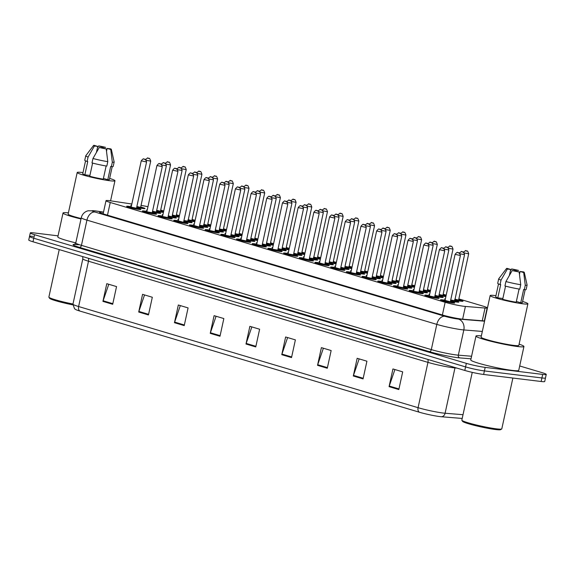 <?xml version="1.0" encoding="UTF-8"?>
<svg xmlns="http://www.w3.org/2000/svg" width="575" height="575" viewBox="0 0 575 575"><rect width="100%" height="100%" fill="white"/><g stroke="black" fill="none" stroke-linecap="round" stroke-linejoin="round"><path stroke-width="0.86" d="M301.76 252.921A7.274 0.611 -167.7 0 1 304.808 253.798M304.649 254.495A7.274 0.611 -167.7 0 1 304.182 254.445A7.274 0.611 -167.7 0 1 297.742 253.244M286.07 248.249A7.274 0.611 -167.7 0 1 289.11 249.126M288.959 249.823A7.274 0.611 -167.7 0 1 288.485 249.766A7.274 0.611 -167.7 0 1 282.052 248.565M270.379 243.57A7.274 0.611 -167.7 0 1 273.42 244.447M273.269 245.144A7.274 0.611 -167.7 0 1 272.794 245.094A7.274 0.611 -167.7 0 1 266.362 243.886M254.689 238.898A7.274 0.611 -167.7 0 1 257.729 239.768M257.578 240.472A7.274 0.611 -167.7 0 1 257.104 240.415A7.274 0.611 -167.7 0 1 250.671 239.214M223.301 229.547A7.274 0.611 -167.7 0 1 226.342 230.417M226.191 231.114A7.274 0.611 -167.7 0 1 225.723 231.064A7.274 0.611 -167.7 0 1 219.283 229.863M238.992 234.219A7.274 0.611 -167.7 0 1 242.039 235.096M241.881 235.793A7.274 0.611 -167.7 0 1 241.414 235.743A7.274 0.611 -167.7 0 1 234.981 234.535M176.223 215.517A7.274 0.611 -167.7 0 1 179.271 216.387M179.112 217.091A7.274 0.611 -167.7 0 1 178.645 217.034A7.274 0.611 -167.7 0 1 172.213 215.833M191.921 220.189A7.274 0.611 -167.7 0 1 194.961 221.066M194.81 221.763A7.274 0.611 -167.7 0 1 194.336 221.713A7.274 0.611 -167.7 0 1 187.903 220.505M207.611 224.868A7.274 0.611 -167.7 0 1 210.651 225.745M210.5 226.442A7.274 0.611 -167.7 0 1 210.026 226.385A7.274 0.611 -167.7 0 1 203.593 225.184M317.457 257.6A7.274 0.611 -167.7 0 1 320.498 258.477M320.347 259.174A7.274 0.611 -167.7 0 1 319.873 259.124A7.274 0.611 -167.7 0 1 313.44 257.916M333.148 262.279A7.274 0.611 -167.7 0 1 336.188 263.149M336.037 263.853A7.274 0.611 -167.7 0 1 335.563 263.796A7.274 0.611 -167.7 0 1 329.13 262.595M348.838 266.951A7.274 0.611 -167.7 0 1 351.878 267.828M351.728 268.525A7.274 0.611 -167.7 0 1 351.253 268.475A7.274 0.611 -167.7 0 1 344.82 267.267M364.528 271.63A7.274 0.611 -167.7 0 1 367.576 272.507M367.418 273.204A7.274 0.611 -167.7 0 1 366.951 273.147A7.274 0.611 -167.7 0 1 360.511 271.946M380.226 276.302A7.274 0.611 -167.7 0 1 383.266 277.179M383.115 277.876A7.274 0.611 -167.7 0 1 382.641 277.826A7.274 0.611 -167.7 0 1 376.208 276.625M395.916 280.981A7.274 0.611 -167.7 0 1 398.957 281.858M398.806 282.555A7.274 0.611 -167.7 0 1 398.331 282.505A7.274 0.611 -167.7 0 1 391.898 281.297M411.607 285.66A7.274 0.611 -167.7 0 1 414.647 286.53M414.496 287.234A7.274 0.611 -167.7 0 1 414.022 287.177A7.274 0.611 -167.7 0 1 407.589 285.976M427.297 290.332A7.274 0.611 -167.7 0 1 430.344 291.209M430.186 291.906A7.274 0.611 -167.7 0 1 429.719 291.856A7.274 0.611 -167.7 0 1 423.279 290.648M442.994 295.011A7.274 0.611 -167.7 0 1 446.035 295.888M445.884 296.585A7.274 0.611 -167.7 0 1 445.409 296.527A7.274 0.611 -167.7 0 1 438.977 295.327M458.685 299.683A7.274 0.611 -167.7 0 1 463.004 301.207A7.274 0.611 -167.7 0 1 461.1 301.207A7.274 0.611 -167.7 0 1 454.667 299.999M160.533 210.838A7.274 0.611 -167.7 0 1 163.573 211.715M163.422 212.412A7.274 0.611 -167.7 0 1 162.955 212.362A7.274 0.611 -167.7 0 1 156.515 211.154M203.471 225.738A7.274 0.611 -167.7 0 1 207.791 227.262A7.274 0.611 -167.7 0 1 205.893 227.262A7.274 0.611 -167.7 0 1 199.453 226.054M187.781 221.066A7.274 0.611 -167.7 0 1 192.1 222.583A7.274 0.611 -167.7 0 1 190.196 222.583A7.274 0.611 -167.7 0 1 183.763 221.382M172.09 216.387A7.274 0.611 -167.7 0 1 176.41 217.911A7.274 0.611 -167.7 0 1 174.505 217.911A7.274 0.611 -167.7 0 1 168.072 216.703M156.393 211.715A7.274 0.611 -167.7 0 1 160.72 213.232A7.274 0.611 -167.7 0 1 158.815 213.232A7.274 0.611 -167.7 0 1 152.382 212.031M219.161 230.417A7.274 0.611 -167.7 0 1 223.488 231.933A7.274 0.611 -167.7 0 1 221.583 231.933A7.274 0.611 -167.7 0 1 215.151 230.733M234.859 235.089A7.274 0.611 -167.7 0 1 239.178 236.612A7.274 0.611 -167.7 0 1 237.274 236.612A7.274 0.611 -167.7 0 1 230.841 235.412M250.549 239.768A7.274 0.611 -167.7 0 1 254.869 241.292A7.274 0.611 -167.7 0 1 252.964 241.292A7.274 0.611 -167.7 0 1 246.531 240.084M266.239 244.447A7.274 0.611 -167.7 0 1 270.559 245.963A7.274 0.611 -167.7 0 1 268.654 245.963A7.274 0.611 -167.7 0 1 262.222 244.763M281.93 249.119A7.274 0.611 -167.7 0 1 286.257 250.643A7.274 0.611 -167.7 0 1 284.352 250.643A7.274 0.611 -167.7 0 1 277.912 249.435M297.627 253.798A7.274 0.611 -167.7 0 1 301.947 255.314A7.274 0.611 -167.7 0 1 300.042 255.314A7.274 0.611 -167.7 0 1 293.609 254.114M313.317 258.47A7.274 0.611 -167.7 0 1 317.637 259.993A7.274 0.611 -167.7 0 1 315.732 259.993A7.274 0.611 -167.7 0 1 309.3 258.793M329.008 263.149A7.274 0.611 -167.7 0 1 333.327 264.665A7.274 0.611 -167.7 0 1 331.423 264.673A7.274 0.611 -167.7 0 1 324.99 263.465M344.698 267.828A7.274 0.611 -167.7 0 1 349.025 269.344A7.274 0.611 -167.7 0 1 347.12 269.344A7.274 0.611 -167.7 0 1 340.68 268.144M360.396 272.5A7.274 0.611 -167.7 0 1 364.715 274.023A7.274 0.611 -167.7 0 1 362.811 274.023A7.274 0.611 -167.7 0 1 356.378 272.816M376.086 277.179A7.274 0.611 -167.7 0 1 380.406 278.695A7.274 0.611 -167.7 0 1 378.501 278.695A7.274 0.611 -167.7 0 1 372.068 277.495M391.776 281.851A7.274 0.611 -167.7 0 1 396.096 283.374A7.274 0.611 -167.7 0 1 394.191 283.374A7.274 0.611 -167.7 0 1 387.758 282.167M407.467 286.53A7.274 0.611 -167.7 0 1 411.793 288.046A7.274 0.611 -167.7 0 1 409.889 288.053A7.274 0.611 -167.7 0 1 403.449 286.846M423.164 291.209A7.274 0.611 -167.7 0 1 427.484 292.725A7.274 0.611 -167.7 0 1 425.579 292.725A7.274 0.611 -167.7 0 1 419.146 291.525M438.854 295.881A7.274 0.611 -167.7 0 1 443.174 297.404A7.274 0.611 -167.7 0 1 441.269 297.404A7.274 0.611 -167.7 0 1 434.837 296.197M454.545 300.56A7.274 0.611 -167.7 0 1 458.864 302.076A7.274 0.611 -167.7 0 1 456.96 302.076A7.274 0.611 -167.7 0 1 450.527 300.876M140.702 207.036A7.274 0.611 -167.7 0 1 145.022 208.553A7.274 0.611 -167.7 0 1 143.125 208.553A7.274 0.611 -167.7 0 1 136.685 207.352M199.331 226.615A7.274 0.611 -167.7 0 1 203.658 228.131A7.274 0.611 -167.7 0 1 201.753 228.131A7.274 0.611 -167.7 0 1 193.89 226.586A7.274 0.611 -167.7 0 1 189.441 225.033A7.274 0.611 -167.7 0 1 191.346 225.033A7.274 0.611 -167.7 0 1 194.005 225.45M183.641 221.936A7.274 0.611 -167.7 0 1 187.96 223.459A7.274 0.611 -167.7 0 1 186.063 223.459A7.274 0.611 -167.7 0 1 178.192 221.907A7.274 0.611 -167.7 0 1 173.751 220.354A7.274 0.611 -167.7 0 1 175.655 220.354A7.274 0.611 -167.7 0 1 178.315 220.771M167.95 217.264A7.274 0.611 -167.7 0 1 172.27 218.78A7.274 0.611 -167.7 0 1 170.365 218.78A7.274 0.611 -167.7 0 1 162.502 217.235A7.274 0.611 -167.7 0 1 158.06 215.682A7.274 0.611 -167.7 0 1 159.965 215.682A7.274 0.611 -167.7 0 1 162.617 216.099M152.26 212.585A7.274 0.611 -167.7 0 1 156.58 214.101A7.274 0.611 -167.7 0 1 154.675 214.101A7.274 0.611 -167.7 0 1 146.812 212.556A7.274 0.611 -167.7 0 1 142.37 211.003A7.274 0.611 -167.7 0 1 144.268 211.003A7.274 0.611 -167.7 0 1 146.927 211.42M215.028 231.287A7.274 0.611 -167.7 0 1 219.348 232.81A7.274 0.611 -167.7 0 1 217.443 232.81A7.274 0.611 -167.7 0 1 209.58 231.258A7.274 0.611 -167.7 0 1 205.138 229.713A7.274 0.611 -167.7 0 1 207.036 229.705A7.274 0.611 -167.7 0 1 209.695 230.129M230.719 235.966A7.274 0.611 -167.7 0 1 235.038 237.482A7.274 0.611 -167.7 0 1 233.134 237.482A7.274 0.611 -167.7 0 1 225.271 235.937A7.274 0.611 -167.7 0 1 220.829 234.384A7.274 0.611 -167.7 0 1 222.733 234.384A7.274 0.611 -167.7 0 1 225.386 234.801M246.409 240.638A7.274 0.611 -167.7 0 1 250.729 242.161A7.274 0.611 -167.7 0 1 248.824 242.161A7.274 0.611 -167.7 0 1 240.961 240.616A7.274 0.611 -167.7 0 1 236.519 239.063A7.274 0.611 -167.7 0 1 238.424 239.063A7.274 0.611 -167.7 0 1 241.083 239.48M262.099 245.317A7.274 0.611 -167.7 0 1 266.426 246.833A7.274 0.611 -167.7 0 1 264.522 246.84A7.274 0.611 -167.7 0 1 256.658 245.288A7.274 0.611 -167.7 0 1 252.209 243.735A7.274 0.611 -167.7 0 1 254.114 243.735A7.274 0.611 -167.7 0 1 256.773 244.152M277.797 249.996A7.274 0.611 -167.7 0 1 282.117 251.512A7.274 0.611 -167.7 0 1 280.212 251.512A7.274 0.611 -167.7 0 1 272.349 249.967A7.274 0.611 -167.7 0 1 267.9 248.414A7.274 0.611 -167.7 0 1 269.804 248.414A7.274 0.611 -167.7 0 1 272.464 248.831M293.487 254.667A7.274 0.611 -167.7 0 1 297.807 256.191A7.274 0.611 -167.7 0 1 295.902 256.191A7.274 0.611 -167.7 0 1 288.039 254.639A7.274 0.611 -167.7 0 1 283.597 253.093A7.274 0.611 -167.7 0 1 285.502 253.086A7.274 0.611 -167.7 0 1 288.154 253.51M309.178 259.347A7.274 0.611 -167.7 0 1 313.497 260.863A7.274 0.611 -167.7 0 1 311.592 260.863A7.274 0.611 -167.7 0 1 303.729 259.318A7.274 0.611 -167.7 0 1 299.287 257.765A7.274 0.611 -167.7 0 1 301.192 257.765A7.274 0.611 -167.7 0 1 303.852 258.182M324.868 264.018A7.274 0.611 -167.7 0 1 329.195 265.542A7.274 0.611 -167.7 0 1 327.29 265.542A7.274 0.611 -167.7 0 1 319.427 263.99A7.274 0.611 -167.7 0 1 314.978 262.444A7.274 0.611 -167.7 0 1 316.882 262.444A7.274 0.611 -167.7 0 1 319.542 262.861M340.565 268.697A7.274 0.611 -167.7 0 1 344.885 270.214A7.274 0.611 -167.7 0 1 342.98 270.221A7.274 0.611 -167.7 0 1 335.117 268.669A7.274 0.611 -167.7 0 1 330.668 267.116A7.274 0.611 -167.7 0 1 332.573 267.116A7.274 0.611 -167.7 0 1 335.232 267.533M356.256 273.377A7.274 0.611 -167.7 0 1 360.575 274.893A7.274 0.611 -167.7 0 1 358.671 274.893A7.274 0.611 -167.7 0 1 350.808 273.348A7.274 0.611 -167.7 0 1 346.366 271.795A7.274 0.611 -167.7 0 1 348.27 271.795A7.274 0.611 -167.7 0 1 350.923 272.212M371.946 278.048A7.274 0.611 -167.7 0 1 376.266 279.572A7.274 0.611 -167.7 0 1 374.361 279.572A7.274 0.611 -167.7 0 1 366.498 278.02A7.274 0.611 -167.7 0 1 362.056 276.474A7.274 0.611 -167.7 0 1 363.961 276.467A7.274 0.611 -167.7 0 1 366.62 276.891M387.636 282.728A7.274 0.611 -167.7 0 1 391.963 284.244A7.274 0.611 -167.7 0 1 390.058 284.244A7.274 0.611 -167.7 0 1 382.195 282.699A7.274 0.611 -167.7 0 1 377.746 281.146A7.274 0.611 -167.7 0 1 379.651 281.146A7.274 0.611 -167.7 0 1 382.31 281.563M403.334 287.399A7.274 0.611 -167.7 0 1 407.653 288.923A7.274 0.611 -167.7 0 1 405.749 288.923A7.274 0.611 -167.7 0 1 397.886 287.371A7.274 0.611 -167.7 0 1 393.437 285.825A7.274 0.611 -167.7 0 1 395.341 285.825A7.274 0.611 -167.7 0 1 398.001 286.242M419.024 292.078A7.274 0.611 -167.7 0 1 423.344 293.595A7.274 0.611 -167.7 0 1 421.439 293.602A7.274 0.611 -167.7 0 1 413.576 292.05A7.274 0.611 -167.7 0 1 409.134 290.497A7.274 0.611 -167.7 0 1 411.039 290.497A7.274 0.611 -167.7 0 1 413.691 290.914M434.714 296.757A7.274 0.611 -167.7 0 1 439.034 298.274A7.274 0.611 -167.7 0 1 437.129 298.274A7.274 0.611 -167.7 0 1 429.266 296.729A7.274 0.611 -167.7 0 1 424.824 295.176A7.274 0.611 -167.7 0 1 426.729 295.176A7.274 0.611 -167.7 0 1 429.388 295.593M450.405 301.429A7.274 0.611 -167.7 0 1 454.732 302.953A7.274 0.611 -167.7 0 1 452.827 302.953A7.274 0.611 -167.7 0 1 444.957 301.401A7.274 0.611 -167.7 0 1 440.515 299.848A7.274 0.611 -167.7 0 1 442.419 299.848A7.274 0.611 -167.7 0 1 445.079 300.272M136.562 207.906A7.274 0.611 -167.7 0 1 140.889 209.429A7.274 0.611 -167.7 0 1 138.985 209.429A7.274 0.611 -167.7 0 1 131.122 207.877A7.274 0.611 -167.7 0 1 126.673 206.332A7.274 0.611 -167.7 0 1 128.577 206.324A7.274 0.611 -167.7 0 1 131.237 206.748M131.833 204.01L111.298 200.927A13.635 1.143 12.3 0 0 109.573 200.689A13.635 1.143 12.3 0 0 106.008 200.689A13.635 1.143 12.3 0 0 110.249 202.486L445.151 302.285A13.635 1.143 12.3 0 0 465.412 306.446L485.041 308.042A13.635 1.143 12.3 0 0 487.176 307.891A13.635 1.143 12.3 0 0 482.935 306.094L458.85 298.921M147.955 206.713A13.635 1.143 12.3 0 0 141.062 205.404M446.193 295.147L443.16 294.242M430.503 290.468L427.469 289.57M414.812 285.797L411.772 284.891M399.115 281.118L396.082 280.212M383.424 276.446L380.391 275.54M367.734 271.767L364.701 270.861M352.044 267.088L349.003 266.189M336.346 262.416L333.313 261.51M320.656 257.737L317.623 256.831M304.966 253.065L301.933 252.159M289.275 248.386L286.235 247.48M273.578 243.707L270.545 242.808M257.887 239.035L254.854 238.129M242.197 234.356L239.164 233.45M226.507 229.684L223.467 228.778M210.817 225.005L207.776 224.099M195.119 220.333L192.086 219.427M179.429 215.654L176.396 214.748M163.738 210.975L160.698 210.069M194.199 224.559A7.274 0.611 -167.7 0 1 193.581 224.164A7.274 0.611 -167.7 0 1 194.307 224.056M178.509 219.887A7.274 0.611 -167.7 0 1 177.891 219.485A7.274 0.611 -167.7 0 1 178.617 219.377M162.811 215.208A7.274 0.611 -167.7 0 1 162.2 214.806A7.274 0.611 -167.7 0 1 162.926 214.705M147.121 210.529A7.274 0.611 -167.7 0 1 146.503 210.134A7.274 0.611 -167.7 0 1 147.236 210.026M209.889 229.238A7.274 0.611 -167.7 0 1 209.271 228.836A7.274 0.611 -167.7 0 1 209.997 228.728M225.58 233.91A7.274 0.611 -167.7 0 1 224.969 233.515A7.274 0.611 -167.7 0 1 225.695 233.407M241.277 238.589A7.274 0.611 -167.7 0 1 240.659 238.187A7.274 0.611 -167.7 0 1 241.385 238.086M256.967 243.261A7.274 0.611 -167.7 0 1 256.349 242.866A7.274 0.611 -167.7 0 1 257.075 242.758M272.658 247.94A7.274 0.611 -167.7 0 1 272.04 247.545A7.274 0.611 -167.7 0 1 272.766 247.437M288.348 252.619A7.274 0.611 -167.7 0 1 287.73 252.217A7.274 0.611 -167.7 0 1 288.463 252.109M304.046 257.291A7.274 0.611 -167.7 0 1 303.428 256.896A7.274 0.611 -167.7 0 1 304.153 256.788M319.736 261.97A7.274 0.611 -167.7 0 1 319.118 261.567A7.274 0.611 -167.7 0 1 319.844 261.467M335.426 266.642A7.274 0.611 -167.7 0 1 334.808 266.247A7.274 0.611 -167.7 0 1 335.534 266.139M351.117 271.321A7.274 0.611 -167.7 0 1 350.498 270.926A7.274 0.611 -167.7 0 1 351.232 270.818M366.814 276A7.274 0.611 -167.7 0 1 366.196 275.598A7.274 0.611 -167.7 0 1 366.922 275.49M382.504 280.672A7.274 0.611 -167.7 0 1 381.886 280.277A7.274 0.611 -167.7 0 1 382.612 280.169M398.195 285.351A7.274 0.611 -167.7 0 1 397.577 284.948A7.274 0.611 -167.7 0 1 398.302 284.848M413.885 290.023A7.274 0.611 -167.7 0 1 413.267 289.627A7.274 0.611 -167.7 0 1 414 289.52M429.582 294.702A7.274 0.611 -167.7 0 1 428.964 294.299A7.274 0.611 -167.7 0 1 429.69 294.199M445.273 299.381A7.274 0.611 -167.7 0 1 444.655 298.978A7.274 0.611 -167.7 0 1 445.381 298.871M131.431 205.857A7.274 0.611 -167.7 0 1 130.812 205.455A7.274 0.611 -167.7 0 1 131.538 205.347M519.699 365.973L542.002 372.622A13.635 1.143 -167.7 0 1 546.25 374.411L545.481 377.955A13.635 1.143 -167.7 0 1 541.909 377.955L484.409 370.925A13.635 1.143 -167.7 0 1 465.577 366.908L33.767 238.23A13.635 1.143 -167.7 0 1 29.519 236.44L28.75 239.976A13.635 1.143 -167.7 0 0 32.998 241.773L464.801 370.451A13.635 1.143 -167.7 0 0 483.64 374.469L541.14 381.498A13.635 1.143 -167.7 0 0 544.705 381.498L545.481 377.955A13.635 1.143 -167.7 0 1 541.909 377.955L484.409 370.925A13.635 1.143 -167.7 0 1 465.577 366.908L33.767 238.23A13.635 1.143 -167.7 0 1 29.519 236.44A13.635 1.143 -167.7 0 1 33.091 236.433M398.827 389.562L402.687 371.86L392.933 368.949L389.074 386.652L398.827 389.562M394.917 369.538L389.246 386.041A3.637 2.422 106.6 0 0 389.074 386.652M363.062 378.903L366.922 361.201L357.161 358.29L353.302 375.993L363.062 378.903M359.145 358.886L353.474 375.382A3.637 2.422 106.6 0 0 353.302 375.993M327.29 368.244L331.15 350.542L321.396 347.631L317.537 365.333L327.29 368.244M323.38 348.227L317.709 364.73A3.637 2.422 106.6 0 0 317.537 365.333M291.525 357.585L295.385 339.882L285.631 336.979L281.772 354.682L291.525 357.585M287.615 337.568L281.944 354.071A3.637 2.422 106.6 0 0 281.772 354.682M112.686 304.29L116.545 286.587L106.792 283.683L102.932 301.386L112.686 304.29M108.776 284.273L103.105 300.775A3.637 2.422 106.6 0 0 102.932 301.386M148.458 314.949L152.317 297.246L142.564 294.342L138.704 312.045L148.458 314.949M144.541 294.932L138.87 311.434A3.637 2.422 106.6 0 0 138.704 312.045M184.223 325.608L188.083 307.905L178.329 305.002L174.469 322.704L184.223 325.608M180.313 305.591L174.642 322.093A3.637 2.422 106.6 0 0 174.469 322.704M219.988 336.267L223.847 318.564L214.094 315.661L210.234 333.363L219.988 336.267M216.078 316.25L210.407 332.752A3.637 2.422 106.6 0 0 210.234 333.363M255.76 346.926L259.62 329.223L249.866 326.32L245.999 344.022L255.76 346.926M251.843 326.909L246.172 343.412A3.637 2.422 106.6 0 0 245.999 344.022M462.199 418.442L441.478 416.76A14.907 1.251 -167.7 0 1 419.326 412.21L79.86 311.046A14.907 1.251 -167.7 0 1 75.763 309.573L74.513 308.732L72.953 304.139A18.184 1.524 12.3 0 0 78.61 306.533A4.543 3.026 106.6 0 0 79.86 311.046M103.471 212.319A13.635 1.143 12.3 0 0 103.105 212.276A13.635 1.143 12.3 0 0 99.532 212.276A13.635 1.143 12.3 0 0 103.78 214.072L442.592 315.035A13.635 1.143 12.3 0 0 462.853 319.197L484.617 320.965M546.25 374.411A13.635 1.143 -167.7 0 1 542.678 374.418L485.178 367.382A13.635 1.143 -167.7 0 1 466.347 363.364L34.536 234.693A13.635 1.143 -167.7 0 1 30.295 232.897A13.635 1.143 -167.7 0 1 33.86 232.897L58.046 235.851M72.853 304.858A19.543 1.639 -167.7 0 1 49.615 298.303L48.918 297.232A20.456 1.711 -167.7 0 1 48.882 297.074L59.232 249.593M72.975 304.031A20.456 1.711 -167.7 0 1 48.918 297.232M81.01 218.967A24.545 2.056 -167.7 0 1 63.027 213.002A24.545 2.056 -167.7 0 1 68.403 212.872M75.799 242.866A24.545 2.056 -167.7 0 1 57.816 236.9L63.027 213.002M109.645 178.415A19.32 1.617 -167.7 0 1 114.957 180.744A19.32 1.617 -167.7 0 1 109.897 180.744A19.32 1.617 -167.7 0 1 89.01 176.633A19.32 1.617 -167.7 0 1 77.201 172.514A19.32 1.617 -167.7 0 1 82.261 172.507A19.32 1.617 -167.7 0 1 83.001 172.601M81.104 218.522A19.32 1.617 -167.7 0 1 68.13 214.116L77.201 172.514M110.745 149.493L107.158 148.422L110.501 148.832A9.092 0.762 -167.7 0 1 111.327 149.327A9.092 0.762 -167.7 0 1 110.745 149.493L112.326 162.215L111.356 166.642L110.688 166.441L107.791 179.716L103.414 178.415M112.204 166.671L109.401 179.529A13.635 1.143 -167.7 0 1 107.791 179.716M89.908 175.447L84.848 174.829A13.635 1.143 -167.7 0 1 82.757 173.722L85.56 160.856M84.848 174.829L87.745 161.546L87.12 161.474A14.547 1.215 -167.7 0 1 84.762 160.252L85.725 155.825A14.547 1.215 -167.7 0 1 85.747 155.782L93.581 145.453A9.092 0.762 -167.7 0 1 94.149 145.346L97.736 146.417L94.401 146.007A9.092 0.762 -167.7 0 1 93.581 145.453M102.278 146.97L98.692 145.899A9.092 0.762 -167.7 0 1 105.62 147.38L102.278 146.97L102.098 147.804M111.327 149.327L114.152 161.978A14.547 1.215 -167.7 0 1 114.152 162.021A14.547 1.215 -167.7 0 1 112.326 162.215M97.434 147.833L98.692 145.899M87.12 161.474L88.083 157.047A14.547 1.215 -167.7 0 1 85.725 155.825M88.083 157.047L94.401 146.007M114.152 162.021L113.189 166.448A14.547 1.215 -167.7 0 1 111.356 166.642M92.604 163.084L89.729 176.281A13.635 1.143 -167.7 0 0 103.256 179.163L106.131 165.974M102.616 147.868L106.21 148.939A9.092 0.762 -167.7 0 1 99.274 147.459L102.616 147.868M99.274 147.459L92.963 158.499L92 162.926A14.547 1.215 -167.7 0 0 106.821 166.089L107.784 161.661A14.547 1.215 -167.7 0 1 92.963 158.499M107.784 161.661L106.21 148.939M106.519 151.34L107.158 148.422M96.442 152.375L97.736 146.417M512.878 378.041L501.802 428.842A20.456 1.711 -167.7 0 1 501.702 428.972L500.624 429.654A19.543 1.639 -167.7 0 1 495.607 429.539A19.543 1.639 -167.7 0 1 475.223 425.565A19.543 1.639 -167.7 0 1 462.566 421.36L461.869 420.289A20.456 1.711 -167.7 0 1 461.833 420.131L472.247 372.363M501.702 428.972A20.456 1.711 -167.7 0 1 496.448 428.849A20.456 1.711 -167.7 0 1 475.115 424.688A20.456 1.711 -167.7 0 1 461.869 420.289M519.103 344.159A24.545 2.056 -167.7 0 1 523.94 346.517A24.545 2.056 -167.7 0 1 517.514 346.517A24.545 2.056 -167.7 0 1 490.971 341.291A24.545 2.056 -167.7 0 1 475.978 336.059A24.545 2.056 -167.7 0 1 481.354 335.929M523.94 346.517L518.729 370.415A24.545 2.056 -167.7 0 1 512.303 370.415A24.545 2.056 -167.7 0 1 485.76 365.19A24.545 2.056 -167.7 0 1 470.767 359.957L475.978 336.059M522.596 301.473A19.32 1.617 -167.7 0 1 527.9 303.801A19.32 1.617 -167.7 0 1 522.848 303.801A19.32 1.617 -167.7 0 1 501.961 299.69A19.32 1.617 -167.7 0 1 490.152 295.564A19.32 1.617 -167.7 0 1 495.212 295.564A19.32 1.617 -167.7 0 1 495.945 295.658M527.9 303.801L518.83 345.402A19.32 1.617 -167.7 0 1 513.777 345.402A19.32 1.617 -167.7 0 1 492.89 341.291A19.32 1.617 -167.7 0 1 481.081 337.173L490.152 295.564M523.696 272.55L520.102 271.479L523.444 271.889A9.092 0.762 -167.7 0 1 524.278 272.377A9.092 0.762 -167.7 0 1 523.696 272.55L525.27 285.272L524.307 289.699L523.638 289.498L520.742 302.773L516.364 301.473M525.155 289.728L522.352 302.587A13.635 1.143 -167.7 0 1 520.742 302.773M502.859 298.497L497.799 297.879A13.635 1.143 -167.7 0 1 495.707 296.779L498.511 283.913M497.799 297.879L500.696 284.603L500.07 284.532A14.547 1.215 -167.7 0 1 497.713 283.31L498.676 278.882A14.547 1.215 -167.7 0 1 498.698 278.839L506.525 268.511A9.092 0.762 -167.7 0 1 507.1 268.403L510.686 269.467L507.344 269.064A9.092 0.762 -167.7 0 1 506.525 268.511M515.229 270.027L511.635 268.956A9.092 0.762 -167.7 0 1 518.571 270.437L515.229 270.027L515.049 270.861M524.278 272.377L527.102 285.027A14.547 1.215 -167.7 0 1 527.102 285.078A14.547 1.215 -167.7 0 1 525.27 285.272M510.377 270.882L511.635 268.956M500.07 284.532L501.033 280.104A14.547 1.215 -167.7 0 1 498.676 278.882M501.033 280.104L507.344 269.064M527.102 285.078L526.132 289.505A14.547 1.215 -167.7 0 1 524.307 289.699M505.554 286.142L502.679 299.338A13.635 1.143 -167.7 0 0 516.206 302.22L519.081 289.031M515.567 270.926L519.153 271.989A9.092 0.762 -167.7 0 1 512.224 270.516L515.567 270.926M512.224 270.516L505.914 281.556L504.943 285.983A14.547 1.215 -167.7 0 0 519.771 289.146L520.734 284.718A14.547 1.215 -167.7 0 1 505.914 281.556M520.734 284.718L519.153 271.989M519.469 274.39L520.102 271.479M509.385 275.432L510.686 269.467M107.482 215.172L110.249 202.486M482.26 320.778L485.041 308.042M462.638 319.183L465.412 306.446M442.383 314.971L445.151 302.285M427.865 359.44A4.543 3.026 -73.4 0 1 427.958 362.372L88.493 261.215A18.184 1.524 -167.7 0 1 82.829 258.822L72.953 304.139M441.478 416.76A4.543 3.845 -85.4 0 0 445.093 413.245L454.969 367.928A18.184 1.524 -167.7 0 1 453.064 367.727A18.184 1.524 -167.7 0 1 427.958 362.372L418.075 407.689A18.184 1.524 12.3 0 0 445.093 413.245L463.012 414.704M419.326 412.21A4.543 3.026 -73.4 0 1 418.075 407.689L78.61 306.533L88.493 261.215A4.543 3.026 -73.4 0 0 88.406 258.283M464.801 370.451L466.347 363.364M483.64 374.469L485.178 367.382M32.998 241.773L34.536 234.693M541.14 381.498L542.678 374.418M456.859 368.079L454.969 367.928A4.543 3.845 94.6 0 1 455.069 367.547M255.897 346.308L246.172 343.412M220.124 335.649L210.407 332.752M184.359 324.99L174.642 322.093M148.594 314.331L138.87 311.434M112.822 303.672L103.105 300.775M291.662 356.967L281.944 354.071M327.427 367.626L317.709 364.73M363.192 378.278L353.474 375.382M398.964 388.937L389.246 386.041M103.507 212.161L95.622 210.975A9.092 0.762 12.3 0 0 94.472 210.817A9.092 0.762 12.3 0 0 94.918 212.017L444.791 316.272A9.092 0.762 12.3 0 0 457.348 318.952A9.092 0.762 12.3 0 0 458.297 319.053L484.567 321.188M482.332 331.444L463.824 329.942A18.184 1.524 -167.7 0 1 461.919 329.741A18.184 1.524 -167.7 0 1 436.806 324.386L86.94 220.124A18.184 1.524 -167.7 0 1 81.276 217.731L75.778 242.959A18.184 1.524 12.3 0 0 81.442 245.353L431.308 349.614A18.184 1.524 12.3 0 0 456.421 354.969A18.184 1.524 12.3 0 0 458.325 355.163L471.572 356.241M471.011 358.807L459.705 357.887A20.456 1.711 -167.7 0 1 429.309 351.641L79.443 247.379A2.271 1.509 106.6 0 0 81.442 245.353L86.94 220.124A9.092 6.052 -73.4 0 1 94.918 212.017M459.705 357.887A2.271 1.926 94.6 0 1 458.325 355.163L463.824 329.942A9.092 7.691 -85.4 0 0 458.297 319.053M79.443 247.379A20.456 1.711 -167.7 0 1 74.678 244.382M444.791 316.272A9.092 6.052 -73.4 0 0 436.806 324.386L431.308 349.614A2.271 1.509 106.6 0 1 429.309 351.641M95.622 210.975A9.092 5.592 -81.5 0 0 95.04 210.838L103.514 212.11M127.025 206.871C126.644 206.475 127.362 206.36 129.188 206.511L131.222 206.827A6.361 0.532 12.3 0 0 129.231 206.518A6.361 0.532 12.3 0 0 129.54 207.359A6.361 0.532 12.3 0 0 138.331 209.235A6.361 0.532 12.3 0 0 136.548 207.992M134.988 207.891L136.059 208.56L130.963 207.151M131.546 207.208L135.815 208.114M141.249 160.827C142.765 159.002 143.635 158.412 143.865 159.052C145.044 160.181 144.972 157.191 146.575 161.992L141.249 160.827L131.215 206.856M144.72 159.289L144.073 159.095L144.72 159.289M136.706 207.28A6.361 0.532 12.3 0 0 142.471 208.366A6.361 0.532 12.3 0 0 140.688 207.115L144.476 208.667M139.128 207.014L140.192 207.683L136.764 207.007M136.864 206.526L139.955 207.244M140.681 207.144L150.715 161.115L146.309 160.332M148.206 158.226L148.86 158.42L148.206 158.226M156.537 211.083A6.361 0.532 12.3 0 0 162.301 212.168A6.361 0.532 12.3 0 0 163.458 212.261M158.959 210.817L160.022 211.485L156.594 210.809M156.695 210.328L159.785 211.047M160.511 210.946L170.545 164.917L166.139 164.141M168.037 162.028L168.691 162.222L168.037 162.028M163.544 211.866A6.361 0.532 12.3 0 0 160.518 210.917L163.544 211.859M142.715 211.542C142.334 211.154 143.053 211.032 144.878 211.19L146.912 211.499A6.361 0.532 12.3 0 0 144.922 211.197A6.361 0.532 12.3 0 0 145.238 212.038A6.361 0.532 12.3 0 0 154.028 213.914A6.361 0.532 12.3 0 0 152.238 212.664L152.368 213.102L151.505 212.793M150.679 212.563L151.75 213.232L146.661 211.83M147.236 211.888L152.828 212.822L156.033 214.216M156.939 165.507C158.456 163.681 159.325 163.092 159.555 163.731C160.734 164.86 160.662 161.87 162.272 166.664L156.939 165.507L146.905 211.528M160.411 163.968L159.764 163.774L160.411 163.968M158.405 216.222C158.024 215.826 158.743 215.711 160.569 215.862L162.603 216.178A6.361 0.532 12.3 0 0 160.612 215.877A6.361 0.532 12.3 0 0 160.928 216.71A6.361 0.532 12.3 0 0 169.718 218.586A6.361 0.532 12.3 0 0 167.929 217.343L171.724 218.888M166.369 217.242L167.44 217.911L162.351 216.509M162.933 216.559L167.196 217.465M172.629 170.178C174.146 168.36 175.023 167.763 175.246 168.41C176.432 169.532 176.353 166.542 177.963 171.343L172.629 170.178L162.596 216.207M176.101 168.647L175.454 168.453L176.101 168.647M178.624 221.238L177.998 221.195L178.286 220.886A6.361 0.532 12.3 0 0 176.302 220.548A6.361 0.532 12.3 0 0 176.618 221.389A6.361 0.532 12.3 0 0 185.409 223.265A6.361 0.532 12.3 0 0 183.626 222.015L187.414 223.567M182.067 221.914L183.13 222.583L178.042 221.181M188.327 174.857C189.843 173.032 190.713 172.442 190.943 173.082C192.122 174.211 192.043 171.221 193.653 176.015L188.327 174.857L178.286 220.886L182.893 222.144M191.798 173.319L191.144 173.125L191.798 173.319M194.314 225.91L193.689 225.874L193.983 225.558A6.361 0.532 12.3 0 0 192 225.228A6.361 0.532 12.3 0 0 192.309 226.061A6.361 0.532 12.3 0 0 201.099 227.937A6.361 0.532 12.3 0 0 199.317 226.694L203.112 228.239M197.757 226.593L198.828 227.262L193.732 225.86M204.017 179.529C205.534 177.711 206.403 177.122 206.633 177.761C207.812 178.882 207.74 175.893 209.343 180.694L204.017 179.529L193.983 225.558L198.583 226.823M207.489 177.998L206.842 177.804L207.489 177.998M152.397 211.952A6.361 0.532 12.3 0 0 158.161 213.037A6.361 0.532 12.3 0 0 156.378 211.794L160.173 213.339M154.819 211.693L155.89 212.362L152.454 211.686M152.562 211.205L155.645 211.916M156.371 211.823L166.405 165.794L161.999 165.011M163.904 162.905L164.551 163.099L163.904 162.905M168.087 216.631A6.361 0.532 12.3 0 0 173.858 217.717A6.361 0.532 12.3 0 0 172.069 216.466L175.864 218.018M170.509 216.365L171.58 217.034L168.144 216.358M168.252 215.877L171.336 216.595M172.062 216.495L182.103 170.466L177.689 169.69M179.594 167.577L180.241 167.771L179.594 167.577M183.777 221.303A6.361 0.532 12.3 0 0 189.549 222.388A6.361 0.532 12.3 0 0 187.759 221.145L183.942 220.556M186.199 221.044L187.27 221.713L183.835 221.037M187.026 221.274L187.888 221.576L197.793 175.145L193.38 174.362M195.284 172.256L195.931 172.45L195.284 172.256M172.227 215.754A6.361 0.532 12.3 0 0 177.991 216.84A6.361 0.532 12.3 0 0 179.148 216.94M174.649 215.496L175.72 216.164L172.284 215.488M172.392 215.007L175.476 215.726M176.202 215.625L186.235 169.596L181.829 168.813M183.734 166.707L184.381 166.901L183.734 166.707M179.235 216.545A6.361 0.532 12.3 0 0 176.209 215.596L179.235 216.531M187.917 220.433A6.361 0.532 12.3 0 0 193.689 221.519A6.361 0.532 12.3 0 0 194.839 221.612M190.339 220.175L191.41 220.843L187.975 220.167M188.083 219.679L191.166 220.397M191.892 220.297L201.933 174.275L197.52 173.492M199.424 171.379L200.071 171.573L199.424 171.379M194.925 221.217A6.361 0.532 12.3 0 0 191.899 220.275L194.932 221.21M203.607 225.112A6.361 0.532 12.3 0 0 209.379 226.191A6.361 0.532 12.3 0 0 210.536 226.291M206.03 224.847L207.101 225.515L203.665 224.839M203.773 224.358L206.856 225.077M207.589 224.976L217.623 178.947L213.21 178.164M215.115 176.058L215.762 176.252L215.115 176.058M210.623 225.896A6.361 0.532 12.3 0 0 207.589 224.947M219.305 229.784A6.361 0.532 12.3 0 0 225.069 230.87A6.361 0.532 12.3 0 0 226.227 230.963M221.727 229.526L222.791 230.194L219.362 229.518M219.463 229.037L223.28 229.655A6.361 0.532 12.3 0 1 226.313 230.568L222.554 229.748M223.28 229.655L233.313 183.626L228.908 182.843M230.805 180.737L231.459 180.931L230.805 180.737M199.475 225.982A6.361 0.532 12.3 0 0 205.239 227.068A6.361 0.532 12.3 0 0 203.457 225.824L199.633 225.228M201.897 225.723L202.961 226.392L199.532 225.716M202.723 225.946L203.586 226.255L213.483 179.824L209.077 179.041M210.975 176.928L211.629 177.122L210.975 176.928M205.483 230.252C205.103 229.856 205.821 229.741 207.647 229.892L209.681 230.208A6.361 0.532 12.3 0 0 207.69 229.899A6.361 0.532 12.3 0 0 208.006 230.74A6.361 0.532 12.3 0 0 216.797 232.616A6.361 0.532 12.3 0 0 215.007 231.373L218.802 232.918M213.447 231.272L214.518 231.941L209.429 230.532M210.004 230.589L214.274 231.495M219.708 184.208C221.224 182.383 222.094 181.793 222.324 182.433C223.502 183.562 223.431 180.572 225.041 185.373L219.708 184.208L209.674 230.237M223.179 182.67L222.532 182.476L223.179 182.67M221.174 234.923C220.793 234.535 221.512 234.413 223.337 234.571L225.371 234.88A6.361 0.532 12.3 0 0 223.38 234.578A6.361 0.532 12.3 0 0 223.697 235.419A6.361 0.532 12.3 0 0 232.487 237.288A6.361 0.532 12.3 0 0 230.697 236.045L234.492 237.597M229.138 235.944L230.208 236.612L225.12 235.211M225.702 235.268L229.964 236.174M235.398 188.888C236.914 187.062 237.791 186.472 238.014 187.112C239.2 188.241 239.121 185.251 240.731 190.045L235.398 188.888L225.364 234.909M238.869 187.349L238.222 187.155L238.869 187.349M236.864 239.603C236.483 239.207 237.209 239.092 239.035 239.243L241.062 239.559A6.361 0.532 12.3 0 0 239.071 239.257A6.361 0.532 12.3 0 0 239.387 240.091A6.361 0.532 12.3 0 0 248.177 241.967A6.361 0.532 12.3 0 0 246.395 240.724L250.182 242.269M244.835 240.623L245.899 241.292L240.81 239.883M241.392 239.94L245.662 240.846M251.095 193.559C252.612 191.741 253.482 191.144 253.704 191.791C254.89 192.912 254.811 189.923 256.421 194.724L251.095 193.559L241.054 239.588M254.567 192.028L253.913 191.834L254.567 192.028M252.562 244.274C252.181 243.886 252.899 243.764 254.725 243.922L256.752 244.231A6.361 0.532 12.3 0 0 254.768 243.929A6.361 0.532 12.3 0 0 255.077 244.77A6.361 0.532 12.3 0 0 263.868 246.646A6.361 0.532 12.3 0 0 262.085 245.396L265.88 246.948M260.525 245.295L261.596 245.963L256.5 244.562M257.082 244.619L261.352 245.525M266.786 198.238C268.302 196.413 269.172 195.823 269.402 196.463C270.581 197.592 270.509 194.602 272.112 199.396L266.786 198.238L256.752 244.267M270.257 196.7L269.603 196.506L270.257 196.7M215.165 230.654A6.361 0.532 12.3 0 0 220.929 231.739A6.361 0.532 12.3 0 0 219.147 230.496L222.942 232.048M217.587 230.395L218.658 231.064L215.222 230.388M215.33 229.907L218.414 230.625M219.14 230.525L229.173 184.496L224.768 183.713M226.665 181.607L227.319 181.801L226.665 181.607M230.855 235.333A6.361 0.532 12.3 0 0 236.627 236.418A6.361 0.532 12.3 0 0 234.837 235.175L238.632 236.72M233.278 235.074L234.348 235.743L230.913 235.067M231.021 234.586L234.104 235.297M234.83 235.204L244.871 189.175L240.458 188.392M242.362 186.286L243.009 186.48L242.362 186.286M246.546 240.012A6.361 0.532 12.3 0 0 252.317 241.097A6.361 0.532 12.3 0 0 250.528 239.847L254.322 241.399M248.968 239.746L250.039 240.415L246.603 239.739M246.711 239.257L249.794 239.976M250.528 239.876L260.561 193.847L256.148 193.071M258.053 190.958L258.7 191.152L258.053 190.958M262.243 244.684A6.361 0.532 12.3 0 0 268.007 245.769A6.361 0.532 12.3 0 0 266.225 244.526L270.013 246.071M264.665 244.425L265.729 245.094L262.301 244.418M262.401 243.937L265.492 244.655M266.218 244.555L276.252 198.526L271.846 197.743M273.743 195.637L274.397 195.831L273.743 195.637M234.995 234.463A6.361 0.532 12.3 0 0 240.76 235.549A6.361 0.532 12.3 0 0 241.917 235.642M237.417 234.197L238.488 234.866L235.053 234.19M235.161 233.709L238.97 234.327A6.361 0.532 12.3 0 1 242.003 235.247L238.244 234.428M238.97 234.327L249.004 188.298L244.598 187.522M246.495 185.409L247.149 185.603L246.495 185.409M250.686 239.135A6.361 0.532 12.3 0 0 256.457 240.221A6.361 0.532 12.3 0 0 257.607 240.321M253.108 238.877L254.179 239.545L250.743 238.869M250.851 238.388L253.934 239.107M254.66 239.006L264.701 192.977L260.288 192.194M262.193 190.088L262.84 190.282L262.193 190.088M257.693 239.919A6.361 0.532 12.3 0 0 254.667 238.977L257.701 239.912M266.376 243.814A6.361 0.532 12.3 0 0 272.147 244.9A6.361 0.532 12.3 0 0 273.305 244.993M268.798 243.556L269.869 244.224L266.433 243.541M266.541 243.06L269.625 243.778M270.358 243.678L280.392 197.656L275.978 196.873M277.883 194.76L278.53 194.954L277.883 194.76M273.391 244.598A6.361 0.532 12.3 0 0 270.358 243.656L273.391 244.591M268.252 248.953C267.871 248.565 268.59 248.443 270.415 248.601L272.449 248.91A6.361 0.532 12.3 0 0 270.458 248.608A6.361 0.532 12.3 0 0 270.775 249.442A6.361 0.532 12.3 0 0 279.565 251.318A6.361 0.532 12.3 0 0 277.775 250.075L277.905 250.506L277.042 250.197M276.216 249.974L277.287 250.643L272.198 249.241M272.773 249.291L278.365 250.226L281.57 251.62M282.476 202.91C283.993 201.092 284.862 200.502 285.092 201.142C286.271 202.263 286.199 199.273 287.809 204.075L282.476 202.91L272.442 248.939M285.947 201.379L285.301 201.185L285.947 201.379M283.942 253.632C283.561 253.237 284.28 253.122 286.106 253.273L288.14 253.589A6.361 0.532 12.3 0 0 286.149 253.28A6.361 0.532 12.3 0 0 286.465 254.121A6.361 0.532 12.3 0 0 295.255 255.997A6.361 0.532 12.3 0 0 293.466 254.754L293.595 255.185L292.732 254.876M291.906 254.646L292.977 255.314L287.888 253.913M288.463 253.97L294.055 254.905L297.261 256.299M298.166 207.589C299.683 205.764 300.56 205.174 300.783 205.814C301.968 206.943 301.889 203.952 303.499 208.754L298.166 207.589L288.132 253.618M301.638 206.051L300.991 205.857L301.638 206.051M299.632 258.304C299.252 257.916 299.978 257.794 301.803 257.952L303.83 258.261A6.361 0.532 12.3 0 0 301.839 257.959A6.361 0.532 12.3 0 0 302.155 258.8A6.361 0.532 12.3 0 0 310.946 260.669A6.361 0.532 12.3 0 0 309.163 259.426L312.951 260.978M307.596 259.325L308.667 259.993L303.578 258.592M304.161 258.649L308.43 259.555M313.864 212.268C315.38 210.443 316.25 209.853 316.473 210.493C317.659 211.622 317.58 208.632 319.19 213.426L313.864 212.268L303.823 258.29M317.335 210.73L316.681 210.536L317.335 210.73M319.851 263.321L319.226 263.278L319.52 262.969A6.361 0.532 12.3 0 0 317.537 262.638A6.361 0.532 12.3 0 0 317.846 263.472A6.361 0.532 12.3 0 0 326.636 265.348A6.361 0.532 12.3 0 0 324.853 264.105L328.648 265.65M323.294 264.004L324.365 264.673L319.269 263.264M329.554 216.94C331.071 215.122 331.94 214.525 332.17 215.172C333.349 216.293 333.27 213.303 334.88 218.105L329.554 216.94L319.52 262.969L324.12 264.227M333.026 215.409L332.372 215.215L333.026 215.409M335.541 268L334.916 267.957L335.211 267.641A6.361 0.532 12.3 0 0 333.227 267.31A6.361 0.532 12.3 0 0 333.543 268.151A6.361 0.532 12.3 0 0 342.326 270.027A6.361 0.532 12.3 0 0 340.544 268.777L344.339 270.329M338.984 268.676L340.055 269.344L334.966 267.943M345.244 221.619C346.761 219.794 347.631 219.204 347.861 219.844C349.039 220.972 348.967 217.982 350.577 222.777L345.244 221.619L335.211 267.641L339.811 268.906M348.716 220.081L348.069 219.887L348.716 220.081M346.711 272.334C346.33 271.939 347.048 271.824 348.874 271.982L350.908 272.291A6.361 0.532 12.3 0 0 348.917 271.989A6.361 0.532 12.3 0 0 349.233 272.823A6.361 0.532 12.3 0 0 358.024 274.699A6.361 0.532 12.3 0 0 356.234 273.456L360.029 275.001M354.674 273.355L355.745 274.023L350.657 272.622M351.232 272.672L355.501 273.578M360.935 226.291C362.451 224.473 363.328 223.883 363.551 224.523C364.737 225.644 364.658 222.654 366.268 227.456L360.935 226.291L350.901 272.32M364.406 224.76L363.759 224.566L364.406 224.76M277.933 249.363A6.361 0.532 12.3 0 0 283.698 250.448A6.361 0.532 12.3 0 0 281.915 249.205L285.71 250.75M280.356 249.104L281.427 249.766L277.991 249.09M278.099 248.608L281.182 249.327M281.908 249.227L291.942 203.205L287.536 202.422M289.433 200.308L290.088 200.502L289.433 200.308M293.624 254.035A6.361 0.532 12.3 0 0 299.395 255.12A6.361 0.532 12.3 0 0 297.606 253.877L301.401 255.429M296.046 253.776L297.117 254.445L293.681 253.769M293.789 253.287L296.873 254.006M297.598 253.906L307.639 207.877L303.226 207.093M305.131 204.987L305.778 205.182L305.131 204.987M309.314 258.714A6.361 0.532 12.3 0 0 315.086 259.799A6.361 0.532 12.3 0 0 313.296 258.556L309.479 257.959M311.736 258.455L312.807 259.124L309.372 258.448M312.563 258.678L313.425 258.987L323.33 212.556L318.917 211.772M320.821 209.667L321.468 209.861L320.821 209.667M325.012 263.393A6.361 0.532 12.3 0 0 330.776 264.478A6.361 0.532 12.3 0 0 328.993 263.228L332.781 264.78M327.427 263.127L328.498 263.796L325.069 263.12M325.17 262.638L328.26 263.357M328.986 263.257L339.02 217.228L334.614 216.452M336.512 214.338L337.166 214.533L336.512 214.338M340.702 268.065A6.361 0.532 12.3 0 0 346.466 269.15A6.361 0.532 12.3 0 0 344.684 267.907L348.479 269.452M343.124 267.806L344.195 268.475L340.759 267.799M340.867 267.317L343.951 268.029M344.677 267.936L354.71 221.907L350.304 221.123M352.202 219.018L352.856 219.212L352.202 219.018M356.392 272.744A6.361 0.532 12.3 0 0 362.157 273.829A6.361 0.532 12.3 0 0 360.374 272.586L364.169 274.131M358.814 272.478L359.885 273.147L356.45 272.471M356.558 271.989L359.641 272.708M360.367 272.607L370.408 226.586L365.995 225.803M367.899 223.689L368.546 223.883L367.899 223.689M282.073 248.486A6.361 0.532 12.3 0 0 287.838 249.572A6.361 0.532 12.3 0 0 288.995 249.672M284.496 248.228L285.559 248.896L282.131 248.22M282.232 247.739L285.322 248.458M286.048 248.357L296.082 202.328L291.676 201.545M293.573 199.439L294.228 199.633L293.573 199.439M289.081 249.277A6.361 0.532 12.3 0 0 286.055 248.328L289.081 249.263M297.764 253.165A6.361 0.532 12.3 0 0 303.528 254.251A6.361 0.532 12.3 0 0 304.685 254.344M300.186 252.907L301.257 253.575L297.821 252.899M297.929 252.411L301.012 253.129M301.738 253.036L311.772 207.007L307.366 206.224M309.264 204.118L309.918 204.312L309.264 204.118M304.772 253.949A6.361 0.532 12.3 0 0 301.746 253.007L304.772 253.942M313.454 257.844A6.361 0.532 12.3 0 0 319.226 258.93A6.361 0.532 12.3 0 0 320.376 259.023M315.876 257.578L316.947 258.247L313.512 257.571M313.619 257.09L316.703 257.808M317.429 257.708L327.47 211.679L323.057 210.903M324.961 208.79L325.608 208.984L324.961 208.79M320.462 258.628A6.361 0.532 12.3 0 0 317.436 257.679L320.469 258.613M329.144 262.516A6.361 0.532 12.3 0 0 334.916 263.602A6.361 0.532 12.3 0 0 336.073 263.695M331.567 262.257L332.637 262.926L329.202 262.25M329.31 261.769L332.393 262.48M333.126 262.387L343.16 216.358L338.747 215.575M340.652 213.469L341.298 213.663L340.652 213.469M336.159 263.3A6.361 0.532 12.3 0 0 333.126 262.358L336.159 263.293M344.842 267.195A6.361 0.532 12.3 0 0 350.606 268.281A6.361 0.532 12.3 0 0 351.763 268.374M347.257 266.929L348.328 267.598L344.899 266.922M345 266.441L348.817 267.059A6.361 0.532 12.3 0 1 351.85 267.979L348.824 267.03M348.091 267.159L348.953 267.468L358.85 221.037L354.444 220.254M356.342 218.141L356.996 218.335L356.342 218.141M360.532 271.867A6.361 0.532 12.3 0 0 366.297 272.952A6.361 0.532 12.3 0 0 367.454 273.053M362.954 271.608L364.025 272.277L360.59 271.601M360.697 271.12L364.507 271.738A6.361 0.532 12.3 0 1 367.54 272.658L363.781 271.838M364.507 271.738L374.541 225.709L370.135 224.926M372.032 222.82L372.686 223.014L372.032 222.82M362.401 277.013C362.02 276.618 362.746 276.503 364.572 276.654L366.598 276.97A6.361 0.532 12.3 0 0 364.607 276.661A6.361 0.532 12.3 0 0 364.924 277.502A6.361 0.532 12.3 0 0 373.714 279.378A6.361 0.532 12.3 0 0 371.932 278.135L375.719 279.68M370.365 278.027L371.436 278.695L366.347 277.294M366.929 277.351L371.198 278.257M376.632 230.97C378.149 229.145 379.018 228.555 379.241 229.195C380.427 230.323 380.348 227.333 381.958 232.135L376.632 230.97L366.591 276.999M380.104 229.432L379.45 229.238L380.104 229.432M378.098 281.685C377.717 281.297 378.436 281.175 380.262 281.333L382.289 281.642A6.361 0.532 12.3 0 0 380.305 281.34A6.361 0.532 12.3 0 0 380.614 282.181A6.361 0.532 12.3 0 0 389.404 284.05A6.361 0.532 12.3 0 0 387.622 282.807L391.417 284.359M386.062 282.706L387.133 283.374L382.037 281.973M382.619 282.023L386.889 282.936M392.323 235.642C393.839 233.824 394.709 233.234 394.939 233.874C396.118 234.995 396.038 232.013 397.648 236.807L392.323 235.642L382.289 281.671M395.794 234.111L395.14 233.917L395.794 234.111M393.789 286.364C393.408 285.969 394.127 285.854 395.952 286.005L397.986 286.321A6.361 0.532 12.3 0 0 395.995 286.019A6.361 0.532 12.3 0 0 396.312 286.853A6.361 0.532 12.3 0 0 405.095 288.729A6.361 0.532 12.3 0 0 403.312 287.486M401.753 287.385L402.823 288.053L397.735 286.645M398.31 286.702L402.579 287.608M408.013 240.321C409.529 238.503 410.399 237.906 410.629 238.553C411.808 239.674 411.736 236.684 413.346 241.486L408.013 240.321L397.979 286.35M411.484 238.79L410.838 238.596L411.484 238.79M409.479 291.036C409.098 290.648 409.817 290.526 411.643 290.684L413.677 290.993A6.361 0.532 12.3 0 0 411.686 290.691A6.361 0.532 12.3 0 0 412.002 291.532A6.361 0.532 12.3 0 0 420.792 293.408A6.361 0.532 12.3 0 0 419.003 292.158L419.132 292.596L418.269 292.287M417.443 292.057L418.514 292.725L413.425 291.324M414 291.381L419.592 292.316L422.798 293.71M423.703 245C425.22 243.175 426.097 242.585 426.319 243.225C427.505 244.353 427.426 241.363 429.036 246.158L423.703 245L413.669 291.022M427.175 243.462L426.528 243.268L427.175 243.462M425.169 295.715C424.788 295.32 425.514 295.205 427.34 295.363L429.367 295.672A6.361 0.532 12.3 0 0 427.376 295.37A6.361 0.532 12.3 0 0 427.692 296.204A6.361 0.532 12.3 0 0 436.482 298.08A6.361 0.532 12.3 0 0 434.7 296.837L438.488 298.382M433.133 296.736L434.204 297.404L429.115 296.003M429.698 296.053L433.967 296.959M439.401 249.672C440.917 247.854 441.787 247.264 442.01 247.904C443.196 249.025 443.117 246.035 444.727 250.837L439.401 249.672L429.36 295.701M442.872 248.141L442.218 247.947L442.872 248.141M445.388 300.732L444.762 300.689L445.057 300.38A6.361 0.532 12.3 0 0 443.066 300.042A6.361 0.532 12.3 0 0 443.382 300.883A6.361 0.532 12.3 0 0 452.173 302.759A6.361 0.532 12.3 0 0 450.39 301.508L454.185 303.061M448.831 301.408L449.902 302.076L444.806 300.675M455.091 254.351C456.607 252.526 457.477 251.936 457.707 252.576C458.886 253.704 458.807 250.714 460.417 255.516L455.091 254.351L445.057 300.38L449.657 301.638M458.562 252.813L457.908 252.619L458.562 252.813M372.082 277.416A6.361 0.532 12.3 0 0 377.854 278.501A6.361 0.532 12.3 0 0 376.064 277.258L379.859 278.81M374.505 277.157L375.576 277.826L372.14 277.15M372.248 276.668L375.331 277.387M376.064 277.287L386.098 231.258L381.685 230.474M383.59 228.368L384.237 228.562L383.59 228.368M387.773 282.095A6.361 0.532 12.3 0 0 393.544 283.18A6.361 0.532 12.3 0 0 391.762 281.937L395.55 283.482M390.195 281.836L391.266 282.505L387.838 281.829M387.938 281.34L391.029 282.059M391.755 281.966L401.788 235.937L397.382 235.153M399.28 233.048L399.934 233.242L399.28 233.048M403.47 286.774A6.361 0.532 12.3 0 0 409.235 287.859A6.361 0.532 12.3 0 0 407.452 286.609L411.247 288.161M405.893 286.508L406.963 287.177L403.528 286.501M403.636 286.019L406.719 286.738M407.445 286.637L417.479 240.609L413.073 239.833M414.97 237.719L415.624 237.913L414.97 237.719M419.161 291.446A6.361 0.532 12.3 0 0 424.925 292.531A6.361 0.532 12.3 0 0 423.143 291.288L426.938 292.833M421.583 291.187L422.654 291.856L419.218 291.18M419.326 290.698L422.409 291.41M423.135 291.317L433.176 245.288L428.763 244.504M430.668 242.398L431.315 242.592L430.668 242.398M434.851 296.125A6.361 0.532 12.3 0 0 440.622 297.21A6.361 0.532 12.3 0 0 438.833 295.96L442.628 297.512M437.273 295.859L438.344 296.527L434.908 295.852M435.016 295.37L438.1 296.089M438.833 295.988L448.867 249.967L444.453 249.183M446.358 247.07L447.005 247.264L446.358 247.07M450.541 300.797A6.361 0.532 12.3 0 0 456.313 301.882A6.361 0.532 12.3 0 0 454.53 300.639L450.707 300.049M452.963 300.538L454.034 301.207L450.606 300.531M453.797 300.768L454.66 301.07L464.557 254.639L460.151 253.855M462.048 251.749L462.702 251.943L462.048 251.749M376.223 276.546A6.361 0.532 12.3 0 0 381.987 277.632A6.361 0.532 12.3 0 0 383.144 277.725M378.645 276.287L379.716 276.956L376.28 276.28M376.388 275.792L379.471 276.51M380.197 276.417L390.238 230.388L385.825 229.605M387.73 227.499L388.377 227.693L387.73 227.499M383.23 277.33A6.361 0.532 12.3 0 0 380.204 276.388L383.238 277.322M391.913 281.225A6.361 0.532 12.3 0 0 397.684 282.311A6.361 0.532 12.3 0 0 398.834 282.404M394.335 280.959L395.406 281.628L391.97 280.952M392.078 280.471L395.162 281.189M395.895 281.089L405.928 235.06L401.515 234.284M403.42 232.171L404.067 232.365L403.42 232.171M398.921 282.009A6.361 0.532 12.3 0 0 395.895 281.06L398.928 281.994M407.603 285.897A6.361 0.532 12.3 0 0 413.375 286.982A6.361 0.532 12.3 0 0 414.532 287.076M410.025 285.638L411.096 286.307L407.668 285.631M407.768 285.15L410.859 285.861M411.585 285.768L421.619 239.739L417.213 238.956M419.11 236.85L419.764 237.044L419.11 236.85M414.618 286.681A6.361 0.532 12.3 0 0 411.592 285.739L414.618 286.673M423.301 290.576A6.361 0.532 12.3 0 0 429.065 291.662A6.361 0.532 12.3 0 0 430.222 291.755M425.723 290.31L426.794 290.979L423.358 290.303M423.466 289.822L426.549 290.54M427.275 290.44L437.309 244.418L432.903 243.635M434.801 241.522L435.455 241.716L434.801 241.522M430.308 291.36A6.361 0.532 12.3 0 0 427.283 290.411L430.308 291.353M438.991 295.248A6.361 0.532 12.3 0 0 444.755 296.333A6.361 0.532 12.3 0 0 445.912 296.434M441.413 294.989L442.484 295.658L439.048 294.982M439.156 294.501L442.24 295.219M442.966 295.119L453.007 249.09L448.593 248.307M450.498 246.201L451.145 246.395L450.498 246.201M445.999 296.039A6.361 0.532 12.3 0 0 442.973 295.09L446.006 296.024M454.681 299.927A6.361 0.532 12.3 0 0 460.453 301.012A6.361 0.532 12.3 0 0 458.663 299.769L462.458 301.314M457.103 299.668L458.174 300.337L454.739 299.661M454.847 299.173L457.93 299.891M458.663 299.798L468.697 253.769L464.284 252.986M466.188 250.88L466.835 251.067L466.188 250.88M103.133 213.871L106.008 200.689M484.33 320.943L487.176 307.891M82.735 256.594L82.829 258.822M95.04 210.838L87.982 210.788L86.351 211.377C83.677 212.707 81.988 214.827 81.276 217.731M78.638 244.727L74.427 244.468L75.778 242.959M30.295 232.897L29.519 236.44M140.343 209.537L136.548 207.985M146.575 161.992L136.541 208.013M145.389 159.958C147.15 158.053 148.019 157.464 148.005 158.183C149.184 159.311 149.105 156.321 150.715 161.115M165.219 163.76C166.98 161.855 167.85 161.266 167.835 161.985C169.014 163.113 168.935 160.123 170.545 164.917M162.272 166.664L152.231 212.693M177.963 171.343L167.929 217.372M178.293 220.85L176.266 220.541C174.441 220.39 173.715 220.505 174.096 220.893M193.653 176.015L183.619 222.043M193.991 225.529L191.957 225.22C190.131 225.062 189.412 225.184 189.793 225.572M209.343 180.694L199.309 226.722M161.079 164.63C162.84 162.732 163.71 162.136 163.695 162.862C164.874 163.983 164.802 160.993 166.405 165.794M176.769 169.309C178.53 167.404 179.4 166.815 179.386 167.533C180.564 168.662 180.493 165.672 182.103 170.466M192.46 173.981C194.221 172.083 195.097 171.494 195.076 172.213C196.262 173.334 196.183 170.344 197.793 175.145M191.554 222.69L187.766 221.145M180.909 168.432C182.67 166.534 183.54 165.945 183.526 166.664C184.704 167.785 184.632 164.795 186.235 169.596M196.6 173.111C198.361 171.206 199.23 170.617 199.216 171.336C200.395 172.464 200.323 169.474 201.933 174.275M212.29 177.79C214.051 175.885 214.928 175.296 214.906 176.015C216.092 177.143 216.013 174.153 217.623 178.947M210.623 225.882L207.597 224.947M227.987 182.462C229.748 180.564 230.618 179.968 230.604 180.694C231.783 181.815 231.703 178.825 233.313 183.626M114.957 180.744L110.58 200.819M208.157 178.66C209.918 176.755 210.788 176.166 210.773 176.884C211.952 178.013 211.873 175.023 213.483 179.824M207.244 227.369L203.457 225.817M225.041 185.373L215 231.394M240.731 190.045L230.697 236.073M256.421 194.724L246.388 240.752M272.112 199.396L262.078 245.424M223.847 183.339C225.608 181.434 226.478 180.845 226.464 181.563C227.643 182.692 227.571 179.702 229.173 184.496M239.538 188.011C241.299 186.113 242.168 185.517 242.154 186.243C243.333 187.364 243.261 184.374 244.871 189.175M255.228 192.69C256.989 190.785 257.866 190.196 257.844 190.914C259.03 192.043 258.951 189.053 260.561 193.847M270.926 197.362C272.687 195.464 273.556 194.875 273.535 195.593C274.721 196.715 274.642 193.725 276.252 198.526M243.678 187.141C245.439 185.236 246.308 184.647 246.294 185.366C247.473 186.494 247.401 183.504 249.004 188.298M259.368 191.813C261.129 189.915 261.999 189.326 261.984 190.045C263.163 191.166 263.091 188.176 264.701 192.977M275.058 196.492C276.819 194.587 277.696 193.998 277.675 194.717C278.861 195.845 278.782 192.855 280.392 197.656M287.809 204.075L277.768 250.103M303.499 208.754L293.466 254.775M319.19 213.426L309.156 259.454M319.52 262.94L317.493 262.624C315.668 262.473 314.949 262.588 315.33 262.983M334.88 218.105L324.846 264.133M335.218 267.612L333.184 267.303C331.358 267.145 330.639 267.267 331.02 267.655M350.577 222.777L340.537 268.805M366.268 227.456L356.234 273.484M286.616 202.041C288.377 200.136 289.247 199.547 289.232 200.265C290.411 201.394 290.339 198.404 291.942 203.205M302.306 206.72C304.067 204.815 304.937 204.226 304.923 204.944C306.101 206.073 306.029 203.083 307.639 207.877M317.997 211.392C319.757 209.494 320.634 208.897 320.613 209.623C321.799 210.745 321.72 207.755 323.33 212.556M317.091 260.101L313.296 258.549M333.694 216.071C335.455 214.166 336.325 213.577 336.303 214.295C337.489 215.424 337.41 212.434 339.02 217.228M349.384 220.743C351.145 218.845 352.015 218.256 352.001 218.974C353.179 220.096 353.1 217.106 354.71 221.907M365.075 225.422C366.836 223.517 367.705 222.928 367.691 223.646C368.87 224.775 368.798 221.785 370.408 226.586M290.756 201.171C292.517 199.266 293.387 198.677 293.365 199.396C294.551 200.524 294.472 197.534 296.082 202.328M306.446 205.843C308.207 203.945 309.077 203.349 309.062 204.075C310.241 205.196 310.169 202.206 311.772 207.007M322.137 210.522C323.897 208.617 324.767 208.028 324.753 208.747C325.932 209.875 325.86 206.885 327.47 211.679M337.827 215.194C339.588 213.296 340.465 212.707 340.443 213.426C341.629 214.547 341.55 211.557 343.16 216.358M353.524 219.873C355.285 217.968 356.155 217.379 356.133 218.097C357.319 219.226 357.24 216.236 358.85 221.037M369.215 224.552C370.976 222.647 371.845 222.058 371.831 222.777C373.01 223.905 372.931 220.915 374.541 225.709M381.958 232.135L371.924 278.156M397.648 236.807L387.615 282.835M407.107 289.031L403.312 287.478M413.346 241.486L403.305 287.514M429.036 246.158L419.003 292.186M444.727 250.837L434.693 296.865M445.057 300.351L443.03 300.035C441.205 299.884 440.479 299.999 440.867 300.394M460.417 255.516L450.383 301.537M380.765 230.093C382.526 228.196 383.403 227.607 383.381 228.325C384.567 229.454 384.488 226.464 386.098 231.258M396.463 234.772C398.216 232.868 399.093 232.278 399.072 233.004C400.257 234.126 400.178 231.136 401.788 235.937M412.153 239.452C413.914 237.547 414.783 236.958 414.769 237.676C415.948 238.805 415.869 235.815 417.479 240.609M427.843 244.123C429.604 242.226 430.474 241.629 430.459 242.355C431.638 243.477 431.566 240.487 433.176 245.288M443.533 248.803C445.294 246.898 446.171 246.308 446.15 247.027C447.336 248.156 447.257 245.166 448.867 249.967M459.231 253.474C460.985 251.577 461.862 250.987 461.84 251.706C463.026 252.827 462.947 249.845 464.557 254.639M458.318 302.191L454.53 300.639M384.905 229.224C386.666 227.319 387.536 226.73 387.521 227.456C388.7 228.577 388.628 225.587 390.238 230.388M400.595 233.903C402.356 231.998 403.233 231.409 403.212 232.127C404.397 233.256 404.318 230.266 405.928 235.06M416.293 238.575C418.047 236.677 418.923 236.088 418.902 236.807C420.088 237.928 420.009 234.938 421.619 239.739M431.983 243.254C433.744 241.349 434.614 240.76 434.599 241.478C435.778 242.607 435.699 239.617 437.309 244.418M447.673 247.926C449.434 246.028 450.304 245.439 450.29 246.158C451.468 247.279 451.397 244.296 453.007 249.09M463.364 252.605C465.125 250.7 466.002 250.111 465.98 250.837C467.166 251.958 467.087 248.968 468.697 253.769"/></g></svg>
